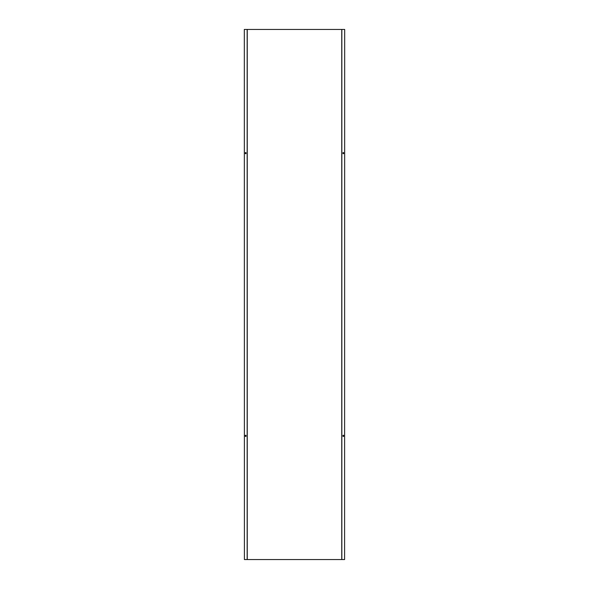 <?xml version="1.0" encoding="UTF-8"?>
<svg xmlns="http://www.w3.org/2000/svg" width="589" height="589" viewBox="0 0 589 589"><rect width="100%" height="100%" fill="white"/><g stroke="black" fill="none" stroke-linecap="round" stroke-linejoin="round"><path stroke-width="0.88" d="M344.587 559.55L344.683 29.45L344.587 559.55L244.413 559.55L244.317 29.45L244.413 559.55M341.745 559.55L341.745 29.45L244.413 29.45M245.289 435.764L245.289 435.956A0.523 0.368 90 0 0 246.025 435.956L246.025 435.764A0.523 0.368 90 0 0 245.289 435.764M245.613 436.471A0.523 0.368 90 0 0 245.937 435.956L245.937 435.764A0.523 0.368 90 0 0 245.613 435.249M245.289 153.044L245.289 153.236A0.523 0.368 90 0 0 246.025 153.236L246.025 153.044A0.523 0.368 90 0 0 245.289 153.044M245.613 153.751A0.523 0.368 90 0 0 245.937 153.236L245.937 153.044A0.523 0.368 90 0 0 245.613 152.529M341.745 29.45L344.587 29.45M343.711 435.956L343.711 435.764A0.523 0.368 -90 0 0 342.975 435.764L342.975 435.956A0.523 0.368 -90 0 0 343.711 435.956M343.387 435.249A0.523 0.368 -90 0 0 343.063 435.764L343.063 435.956A0.523 0.368 -90 0 0 343.387 436.471M343.711 153.236L343.711 153.044A0.523 0.368 -90 0 0 342.975 153.044L342.975 153.236A0.523 0.368 -90 0 0 343.711 153.236M343.387 152.529A0.523 0.368 -90 0 0 343.063 153.044L343.063 153.236A0.523 0.368 -90 0 0 343.387 153.751M247.255 559.55L247.255 29.45M247.159 559.55L247.159 29.45M341.841 559.55L341.841 29.45"/></g></svg>

